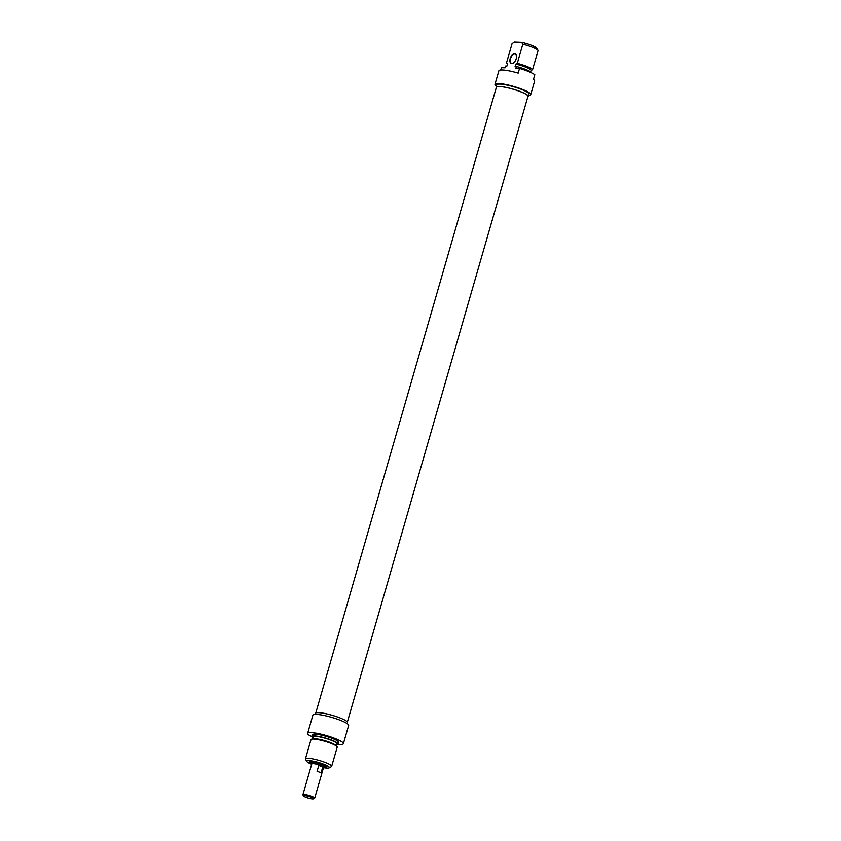 <?xml version="1.0" encoding="UTF-8"?>
<svg xmlns="http://www.w3.org/2000/svg" width="841" height="841" viewBox="0 0 841 841"><rect width="100%" height="100%" fill="white"/><g stroke="black" fill="none" stroke-linecap="round" stroke-linejoin="round"><path stroke-width="1.26" d="M527.822 96.831A16.736 2.775 -163.9 0 0 528.274 96.41A16.736 2.775 -163.9 0 0 512.957 89.104A16.736 2.775 -163.9 0 0 496.106 87.128A16.736 2.775 -163.9 0 0 496.253 87.727M347.375 722.009L527.969 96.326A16.431 2.723 -163.9 0 0 517.53 90.607A16.431 2.723 -163.9 0 0 499.533 86.528A16.431 2.723 -163.9 0 0 496.4 87.212L315.806 712.905M496.106 87.128L496.779 84.773A16.736 2.775 16.1 0 1 513.63 86.76A16.736 2.775 16.1 0 1 528.947 94.066L528.274 96.41M496.411 86.066A18.597 3.08 16.1 0 1 494.992 84.258A18.597 3.08 16.1 0 1 513.714 86.455A18.597 3.08 16.1 0 1 530.734 94.581A18.597 3.08 16.1 0 1 528.579 95.348M530.734 94.581L534.634 81.062A18.597 3.08 -163.9 0 0 533.467 79.443L534.823 74.744A18.597 3.08 -163.9 0 0 519.538 68.415L518.182 73.114A18.597 3.08 -163.9 0 0 498.892 70.749L494.992 84.258M500.752 69.992L501.415 67.679L505.084 67.827L505.599 66.061L506.881 66.113L507.565 63.769L506.503 62.938L512.043 43.743L514.282 42.05L521.599 42.344L522.818 44.184L517.278 63.369L515.775 64.105L515.091 66.45L516.374 66.502L515.869 68.268L519.538 68.415M514.618 53.708A5.204 2.88 -67.5 0 0 509.93 59.806A5.204 2.88 -67.5 0 0 513.462 62.98A5.204 2.88 -67.5 0 0 516.448 55.769A5.204 2.88 -67.5 0 0 514.618 53.708M513.546 62.917A4.962 2.733 112.5 0 1 512.022 63.422A4.962 2.733 112.5 0 1 511.486 63.306A4.962 2.733 112.5 0 1 510.676 58.145A4.962 2.733 112.5 0 1 514.734 54.024A4.962 2.733 112.5 0 1 515.281 54.139A4.962 2.733 112.5 0 1 516.458 55.884M530.639 71.863L531.049 70.423L532.563 69.698L538.103 50.502A13.635 2.26 16.1 0 1 538.103 50.502A13.635 2.26 16.1 0 0 522.818 44.184M531.638 72.894L531.659 72.831A13.635 2.26 -163.9 0 0 516.374 66.502M506.503 62.938A13.635 2.26 -163.9 0 0 506.808 63.327L507.491 64M538.093 50.492L536.831 48.263A11.785 1.955 -163.9 0 0 521.599 42.344M532.563 69.698A13.635 2.26 -163.9 0 0 517.278 63.369M531.049 70.423A12.216 2.018 -163.9 0 0 515.775 64.105M315.06 714.387L315.364 713.326A16.736 2.775 16.1 0 1 332.216 715.302A16.736 2.775 16.1 0 1 347.522 722.608L347.217 723.67M343.38 743.686L348.637 725.478A18.597 3.08 -163.9 0 0 331.617 717.352A18.597 3.08 -163.9 0 0 312.894 715.155L307.638 733.373A18.597 3.08 16.1 0 1 326.361 735.57A18.597 3.08 16.1 0 1 343.38 743.686A18.597 3.08 16.1 0 1 337.924 744.306M312.989 737.872A13.635 2.26 16.1 0 1 311.895 736.506L309.625 735.549A18.597 3.08 16.1 0 1 307.638 733.373M338.103 744.075A13.635 2.26 16.1 0 0 325.625 738.114A13.635 2.26 16.1 0 0 311.895 736.506L312.4 734.74A13.635 2.26 16.1 0 1 326.14 736.359A13.635 2.26 16.1 0 1 338.618 742.309L338.103 744.075A13.635 2.26 16.1 0 1 336.453 744.642M312.673 738.966L313.262 736.905A12.216 2.018 16.1 0 1 325.562 738.345A12.216 2.018 16.1 0 1 336.736 743.675L336.137 745.736M305.451 758.824L310.991 739.638A13.635 2.26 16.1 0 1 311.738 739.165L313.262 738.829A12.216 2.018 16.1 0 1 324.878 740.7A12.216 2.018 16.1 0 1 335.717 745.315L336.82 746.409A13.635 2.26 16.1 0 1 337.199 747.197L331.659 766.393A13.635 2.26 -163.9 0 0 319.181 760.443A13.635 2.26 -163.9 0 0 305.451 758.824A13.635 2.26 -163.9 0 0 305.535 759.244L306.797 761.473A11.785 1.955 16.1 0 1 318.592 762.503A11.785 1.955 16.1 0 1 329.115 767.907A11.785 1.955 16.1 0 1 323.48 767.675M311.738 739.165A13.635 2.26 16.1 0 1 324.721 741.247A13.635 2.26 16.1 0 1 336.82 746.409M329.115 767.907L331.375 766.708A13.635 2.26 -163.9 0 0 331.659 766.393M311.685 764.269A11.785 1.955 16.1 0 1 311.265 764.101A11.785 1.955 16.1 0 1 306.797 761.473M323.701 767.16A9.114 1.514 -163.9 0 0 326.75 766.624A9.114 1.514 -163.9 0 0 318.466 762.924A9.114 1.514 -163.9 0 0 309.488 761.641A9.114 1.514 -163.9 0 0 311.79 763.723M311.906 763.281A8.746 1.451 16.1 0 1 309.751 761.599A8.746 1.451 16.1 0 1 309.782 761.536M326.56 766.382A8.746 1.451 16.1 0 1 326.55 766.445A8.746 1.451 16.1 0 1 323.827 766.719M311.958 763.134A6.886 1.135 16.1 0 1 311.433 762.545A6.886 1.135 16.1 0 1 318.361 763.281A6.886 1.135 16.1 0 1 324.626 766.351A6.886 1.135 16.1 0 1 323.869 766.572M312 762.966A6.507 1.083 16.1 0 1 311.79 762.566A6.507 1.083 16.1 0 1 318.35 763.334A6.507 1.083 16.1 0 1 324.3 766.183A6.507 1.083 16.1 0 1 323.911 766.414M311.769 763.985A6.202 1.03 16.1 0 1 311.748 763.828A6.202 1.03 16.1 0 1 317.993 764.564A6.202 1.03 16.1 0 1 323.669 767.265A6.202 1.03 16.1 0 1 323.564 767.391M302.897 794.745L311.811 763.849A6.139 1.02 16.1 0 1 317.993 764.574A6.139 1.02 16.1 0 1 323.606 767.255L314.692 798.151A6.139 1.02 -163.9 0 0 309.078 795.47A6.139 1.02 -163.9 0 0 302.897 794.745A6.139 1.02 -163.9 0 0 302.928 794.934L303.517 795.975A5.267 0.873 16.1 0 1 308.794 796.427A5.267 0.873 16.1 0 1 313.504 798.855A5.267 0.873 16.1 0 1 312.61 798.95A5.267 0.873 16.1 0 1 307.249 797.783A5.267 0.873 16.1 0 1 303.517 795.975M313.504 798.855L314.555 798.288A6.139 1.02 -163.9 0 0 314.692 798.151M318.781 765.447A6.139 1.02 16.1 0 1 322.723 767.087L321.031 772.953A6.139 1.02 -163.9 0 0 317.089 771.323L318.781 765.447L322.723 767.087M310.56 761.462L311.38 761.999A8.494 1.409 16.1 0 1 310.602 761.462M325.909 765.878A8.494 1.409 16.1 0 1 324.962 765.909M324.952 765.92L325.94 765.899M324.626 766.351L325.267 765.51M311.433 762.545L311.328 761.483M323.669 767.265L324.1 765.773M311.748 763.828L312.179 762.335"/></g></svg>
